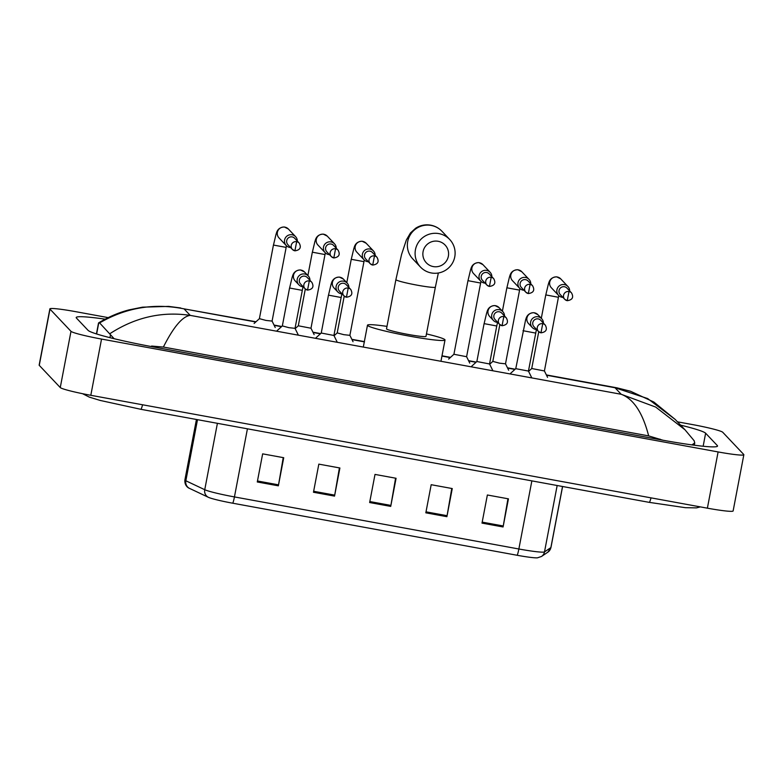 <?xml version="1.0" encoding="UTF-8"?>
<svg xmlns="http://www.w3.org/2000/svg" width="783" height="783" viewBox="0 0 783 783"><rect width="100%" height="100%" fill="white"/><g stroke="black" fill="none" stroke-linecap="round" stroke-linejoin="round"><path stroke-width="1.17" d="M517.142 555.274L232.708 503.205A23.539 1.723 -169.2 0 1 208.356 497.293L189.466 488.357A23.539 1.723 -169.2 0 1 189.339 488.298C188.909 488.23 184.397 486.135 184.886 480.008A28.707 2.104 10.8 0 0 185.845 480.772L204.745 489.708A28.707 2.104 10.8 0 0 234.44 496.921L518.865 548.991A7.174 0.724 100.4 0 1 517.142 555.274A23.539 1.723 -169.2 0 0 537.422 557.839L541.503 556.468A7.174 7.135 55.9 0 0 544.498 551.907L550.87 547.601A28.707 2.104 10.8 0 0 550.968 547.464L562.595 486.507M257.284 481.976L262.648 453.856L283.72 457.712L278.356 485.832L257.284 481.976M425.825 512.826L431.188 484.706L452.261 488.563L446.897 516.682L425.825 512.826M482.005 523.113L487.369 494.993L508.441 498.849L503.077 526.969L482.005 523.113M313.464 492.253L318.828 464.133L339.9 467.989L334.537 496.109L313.464 492.253M369.645 502.539L375.008 474.42L396.081 478.276L390.717 506.395L369.645 502.539M395.591 478.188L390.893 505.417A5.745 0.577 100.4 0 1 390.717 506.395M339.411 467.901L334.713 495.13A5.745 0.577 100.4 0 1 334.537 496.109M507.952 498.761L503.254 525.98A5.745 0.577 100.4 0 1 503.077 526.969M451.771 488.475L447.073 515.694A5.745 0.577 100.4 0 1 446.897 516.682M283.231 457.624L278.533 484.843A5.745 0.577 100.4 0 1 278.356 485.832M677.461 421.831L692.192 424.523A28.707 2.104 -169.2 0 1 722.738 432.265L743.742 454.483A28.707 2.104 -169.2 0 1 743.85 454.717L733.123 510.956A28.707 2.104 -169.2 0 1 707.382 508.177L90.808 395.298A28.707 2.104 -169.2 0 1 60.262 387.565L39.258 365.348A28.707 2.104 -169.2 0 1 39.15 365.113L49.877 308.874A28.707 2.104 -169.2 0 1 75.618 311.654L108.191 317.624M743.85 454.717A28.707 2.104 -169.2 0 1 718.109 451.938L101.536 339.068A28.707 2.104 -169.2 0 1 70.989 331.326L49.985 309.109A28.707 2.104 -169.2 0 1 49.877 308.874M105.147 319.161A61.71 4.522 10.8 0 0 76.196 317.526A61.71 4.522 10.8 0 0 76.421 318.035L88.097 330.377A61.71 4.522 10.8 0 0 153.771 347.016L662.193 440.085A61.71 4.522 10.8 0 0 717.531 446.065A61.71 4.522 10.8 0 0 717.306 445.556L705.63 433.214A61.71 4.522 10.8 0 0 680.584 425.13M694.11 440.682L694.746 442.953L691.908 444.901M662.956 440.232L648.657 435.886L163.383 347.055L151.589 346.057L151.491 346.595M114.132 338.706L99.617 322.909L98.521 323.017L96.446 333.92M109.845 333.724C135.107 317.311 161.905 311.203 190.22 315.383C182.488 316.342 173.542 326.902 163.383 347.055M648.657 435.886C642.706 412.788 633.555 398.909 621.203 394.28L655.694 407.072L684.968 429.759L694.208 440.79M255.992 321.764L184.054 308.864C154.192 302.904 126.043 307.582 99.617 322.909M546.368 374.92L617.014 387.849L630.54 391.255L653.815 402.012L675.24 419.473L647.658 398.557L615.037 387.761L617.024 387.859M438.137 241.281A12.919 12.812 136.6 0 0 423.084 251.617A12.919 12.812 136.6 0 0 433.312 266.582A12.919 12.812 136.6 0 0 448.365 256.247A12.919 12.812 136.6 0 0 438.137 241.281M431.355 272.964A20.094 19.937 -43.4 0 1 417.574 243.777A20.094 19.937 -43.4 0 1 449.706 239.481A20.094 19.937 -43.4 0 1 431.355 272.964M386.518 328.821A20.094 1.468 10.8 0 0 386.587 328.987A20.094 1.468 10.8 0 0 406.974 334.224A20.094 1.468 10.8 0 0 425.991 336.357L435.377 287.146A20.094 1.468 10.8 0 1 417.359 285.198A20.094 1.468 10.8 0 1 395.973 279.785A20.094 1.468 10.8 0 1 395.904 279.619L386.518 328.821M426.451 333.91A39.463 2.887 -169.2 0 1 444.871 339.656A39.463 2.887 -169.2 0 1 445.018 339.988A39.463 2.887 -169.2 0 1 407.669 335.799A39.463 2.887 -169.2 0 1 367.628 325.522A39.463 2.887 -169.2 0 1 367.481 325.19A39.463 2.887 -169.2 0 1 386.978 326.384M558.436 297.237L544.41 370.956L531.735 368.519M569.681 290.953A6.46 6.411 136.6 0 0 556.919 289.788A6.46 6.411 136.6 0 0 562.899 297.364M571.512 292.891L567 288.124A4.669 4.629 136.6 0 0 559.042 290.493A4.669 4.629 136.6 0 0 560.227 294.535L564.729 299.302A4.669 4.629 136.6 0 0 567.244 300.672L568.996 291.53A4.669 4.629 136.6 0 0 564.729 299.302L567.284 300.692C572.471 299.889 573.88 297.286 571.512 292.891A4.669 4.629 136.6 0 0 568.996 291.53M508.656 370.222L505.505 363.821L499.397 363.155L492.83 361.394M530.776 283.837A6.46 6.411 136.6 0 0 518.013 282.663A6.46 6.411 136.6 0 0 523.993 290.248M532.606 285.775L528.094 281.009A4.669 4.629 136.6 0 0 520.147 283.377A4.669 4.629 136.6 0 0 521.321 287.42L525.824 292.186A4.669 4.629 136.6 0 0 528.349 293.547L530.091 284.405A4.669 4.629 136.6 0 0 525.824 292.186L528.378 293.566C533.566 292.764 534.975 290.17 532.606 285.775A4.669 4.629 136.6 0 0 530.091 284.405M480.635 282.996L466.599 356.715L453.925 354.268M491.871 276.712A6.46 6.411 136.6 0 0 479.118 275.538A6.46 6.411 136.6 0 0 485.088 283.123M493.701 278.65L489.189 273.884A4.669 4.629 136.6 0 0 481.242 276.252A4.669 4.629 136.6 0 0 482.416 280.294L486.918 285.061A4.669 4.629 136.6 0 0 489.444 286.421L491.186 277.29A4.669 4.629 136.6 0 0 486.918 285.061L489.473 286.441C494.66 285.638 496.07 283.045 493.701 278.65A4.669 4.629 136.6 0 0 491.186 277.29M353.035 341.731L349.893 335.339L343.776 334.664L337.219 332.902M375.155 255.346A6.46 6.411 136.6 0 0 362.402 254.172A6.46 6.411 136.6 0 0 368.382 261.757M376.985 257.284L372.473 252.518A4.669 4.629 136.6 0 0 364.526 254.886A4.669 4.629 136.6 0 0 365.7 258.928L370.212 263.695A4.669 4.629 136.6 0 0 372.728 265.055L374.47 255.924A4.669 4.629 136.6 0 0 370.212 263.695L372.757 265.075C377.944 264.272 379.354 261.679 376.985 257.284A4.669 4.629 136.6 0 0 374.47 255.924M325.014 254.504L310.978 328.224L298.313 325.787M336.25 248.231A6.46 6.411 136.6 0 0 323.496 247.056A6.46 6.411 136.6 0 0 329.477 254.632M338.08 250.159L333.578 245.392A4.669 4.629 136.6 0 0 325.62 247.761A4.669 4.629 136.6 0 0 326.795 251.803L331.307 256.57A4.669 4.629 136.6 0 0 333.822 257.94L335.564 248.798A4.669 4.629 136.6 0 0 331.307 256.57L333.852 257.959C339.039 257.157 340.448 254.553 338.08 250.159A4.669 4.629 136.6 0 0 335.564 248.798M275.224 327.49L272.083 321.089L265.966 320.423L259.408 318.661L254.113 323.467M297.344 241.105A6.46 6.411 136.6 0 0 284.591 239.931A6.46 6.411 136.6 0 0 290.571 247.516M299.175 243.043L294.672 238.277A4.669 4.629 136.6 0 0 286.715 240.645A4.669 4.629 136.6 0 0 287.89 244.688L292.402 249.454A4.669 4.629 136.6 0 0 294.917 250.814L296.659 241.673A4.669 4.629 136.6 0 0 292.402 249.454L294.946 250.834C300.134 250.031 301.543 247.438 299.175 243.043A4.669 4.629 136.6 0 0 296.659 241.673M528.447 371.064L515.762 368.666L525.608 319.865C526.019 319.601 526.245 313.014 533.908 312.681L537.95 314.717A6.46 6.411 136.6 0 0 526.939 317.996A6.46 6.411 136.6 0 0 528.564 323.594L532.283 327.529A6.46 6.411 136.6 0 0 536.639 329.516M543.412 323.105A6.46 6.411 136.6 0 0 530.659 321.94A6.46 6.411 136.6 0 0 532.283 327.529M545.242 325.043L540.74 320.276A4.669 4.629 136.6 0 0 532.783 322.645A4.669 4.629 136.6 0 0 533.957 326.687L538.469 331.454A4.669 4.629 136.6 0 0 540.984 332.814L542.727 323.682A4.669 4.629 136.6 0 0 538.469 331.454L541.014 332.834C546.201 332.031 547.611 329.437 545.242 325.043A4.669 4.629 136.6 0 0 542.727 323.682M496.765 325.953L489.541 363.968L476.867 361.521M504.506 315.989A6.46 6.411 136.6 0 0 491.753 314.815A6.46 6.411 136.6 0 0 497.734 322.4M506.337 317.918L501.834 313.151A4.669 4.629 136.6 0 0 493.877 315.529A4.669 4.629 136.6 0 0 495.052 319.562L499.564 324.328A4.669 4.629 136.6 0 0 502.079 325.699L503.821 316.557A4.669 4.629 136.6 0 0 499.564 324.328L502.109 325.718C507.296 324.916 508.705 322.312 506.337 317.918A4.669 4.629 136.6 0 0 503.821 316.557M341.143 297.462L333.92 335.476L321.255 333.029M348.885 287.498A6.46 6.411 136.6 0 0 336.132 286.324A6.46 6.411 136.6 0 0 342.112 293.909M350.725 289.436L346.213 284.669A4.669 4.629 136.6 0 0 338.256 287.038A4.669 4.629 136.6 0 0 339.44 291.08L343.943 295.847A4.669 4.629 136.6 0 0 346.458 297.207L348.21 288.066A4.669 4.629 136.6 0 0 343.943 295.847L346.497 297.227C351.675 296.424 353.084 293.831 350.725 289.436A4.669 4.629 136.6 0 0 348.21 288.066M295.015 328.331L288.907 327.676L282.35 325.914M309.99 280.373A6.46 6.411 136.6 0 0 297.227 279.208A6.46 6.411 136.6 0 0 303.207 286.784M311.82 282.311L307.308 277.544A4.669 4.629 136.6 0 0 299.351 279.913A4.669 4.629 136.6 0 0 300.535 283.955L305.037 288.721A4.669 4.629 136.6 0 0 307.553 290.092L309.305 280.95A4.669 4.629 136.6 0 0 305.037 288.721L307.592 290.101C312.779 289.309 314.189 286.705 311.82 282.311A4.669 4.629 136.6 0 0 309.305 280.95M550.968 547.464L547.865 552.162A7.174 7.135 55.9 0 0 550.87 547.601L562.527 486.488M232.708 503.205A7.174 0.724 -79.6 0 0 234.44 496.921L247.428 428.81M208.356 497.293A7.174 6.89 -64.7 0 1 204.745 489.708L217.41 423.309M531.863 480.879L518.865 548.991A28.707 2.104 10.8 0 0 544.498 551.907L557.163 485.509M189.466 488.357A7.174 6.89 -64.7 0 1 185.845 480.772L197.502 419.668M369.83 501.56L390.893 505.417M426.011 511.837L447.073 515.694M482.191 522.124L503.254 525.98M313.65 491.274L334.713 495.13M257.48 480.987L278.533 484.843M142.575 404.782A11.481 1.155 100.4 0 1 140.793 409.294L649.224 502.363A11.481 1.155 100.4 0 0 651.006 497.851M255.747 321.979L184.054 308.864L190.22 315.383L621.203 394.28L615.037 387.761L546.514 375.214M274.177 325.356L281.489 326.697M313.083 332.481L320.384 333.822M351.988 339.607L364.506 341.897M441.945 356.069L450.264 357.596M468.704 360.963L476.005 362.304M507.609 368.088L514.911 369.429M49.985 309.109L39.258 365.348M70.989 331.326L60.262 387.565M101.536 339.068L90.808 395.298M718.109 451.938L707.382 508.177M703.154 446.251L705.63 433.214M717.14 446.457L717.306 445.556M659.912 439.674L660.02 439.136M109.963 337.669L110.442 335.124M96.632 333.979L98.775 322.782M395.904 279.619L401.591 254.387L406.338 240.038L410.468 232.952L415.665 228.215C420.236 225.289 425.247 224.271 430.699 225.161C435.123 226.023 438.881 228.068 441.964 231.288A20.094 19.937 136.6 0 0 409.832 235.595A20.094 19.937 136.6 0 0 412.778 258.909L420.51 267.091M558.788 295.622L558.465 297.286L545.8 294.917L548.384 284.033C548.795 283.769 549.02 277.172 556.684 276.849L560.726 278.875A6.46 6.411 136.6 0 0 550.302 280.441A6.46 6.411 136.6 0 0 551.34 287.752L558.553 295.377M519.54 290.111L506.895 287.801L509.479 276.908C509.89 276.644 510.115 270.057 517.778 269.724L521.821 271.76A6.46 6.411 136.6 0 0 511.397 273.316A6.46 6.411 136.6 0 0 512.434 280.637L519.648 288.261M480.987 281.381L480.654 283.045L467.989 280.676L470.583 269.792C470.984 269.518 471.219 262.931 478.873 262.599L482.915 264.634A6.46 6.411 136.6 0 0 472.492 266.2A6.46 6.411 136.6 0 0 473.529 273.512L480.742 281.136M363.919 261.63L351.273 259.31L353.867 248.426C354.268 248.152 354.503 241.565 362.157 241.233L366.199 243.268A6.46 6.411 136.6 0 0 355.776 244.834A6.46 6.411 136.6 0 0 356.813 252.146L364.026 259.77M325.366 252.889L325.033 254.553L312.368 252.195L314.962 241.301C315.373 241.037 315.598 234.44 323.252 234.117L327.294 236.153A6.46 6.411 136.6 0 0 316.87 237.709A6.46 6.411 136.6 0 0 317.908 245.02L325.121 252.645M286.108 247.379L273.473 245.069L276.056 234.176C276.468 233.911 276.693 227.324 284.356 226.992L288.389 229.028A6.46 6.411 136.6 0 0 277.965 230.584A6.46 6.411 136.6 0 0 279.002 237.905L286.216 245.529M535.66 333.078L523.005 330.71M497.528 322.381L496.784 326.002L484.119 323.633L486.713 312.75C487.114 312.486 487.349 305.889 495.003 305.566L499.045 307.602A6.46 6.411 136.6 0 0 488.034 310.88A6.46 6.411 136.6 0 0 489.659 316.469L493.378 320.404M341.907 293.899L341.163 297.52L328.498 295.152L331.092 284.258C331.493 283.994 331.728 277.407 339.382 277.074L343.424 279.11A6.46 6.411 136.6 0 0 332.413 282.389A6.46 6.411 136.6 0 0 334.038 287.987L337.767 291.922M302.238 290.346L289.602 288.027L292.186 277.143C292.597 276.869 292.822 270.282 300.486 269.949L304.518 271.985A6.46 6.411 136.6 0 0 293.508 275.264A6.46 6.411 136.6 0 0 295.132 280.862L298.861 284.797M547.865 552.162L541.503 556.468M184.886 480.008L196.435 419.473M700.345 506.885L696.508 507.873L685.487 507.697L649.224 502.363M82.567 393.702L89.379 397.147L100.224 400.446L140.793 409.294M694.315 445.224L694.746 442.953M515.155 369.204L507.462 367.795M476.25 362.079L468.557 360.669M450.509 357.371L442.004 355.815M364.349 341.603L351.841 339.313M320.629 333.597L312.936 332.188M281.733 326.472L274.03 325.062M684.939 429.74L675.21 419.453M180.746 307.983L168.658 306.398L142.565 307.161L129.117 309.862C122.334 311.605 111.705 315.03 98.707 322.821M438.353 273.003L435.377 287.146M367.481 325.19L363.459 346.282M445.018 339.988L440.995 361.071M441.964 231.288L449.706 239.481M528.594 371.367L531.726 368.529L538.743 331.728M541.307 318.28L545.78 294.868M544.41 370.946L547.562 377.347M560.726 278.875L567.929 286.509M505.505 363.841L519.892 288.496M489.688 364.242L492.82 361.403L499.838 324.602M502.402 311.154L506.875 287.743M521.821 271.76L529.034 279.384M453.915 354.298L467.97 280.627M453.915 354.278L448.639 359.074M466.599 356.705L469.751 363.097M482.915 264.634L490.129 272.259M349.884 335.349L364.271 260.015M334.067 335.76L337.199 332.912L344.226 296.111M346.791 282.663L351.254 259.261M366.199 243.268L373.413 250.893M298.294 325.806L305.321 288.996M307.885 275.547L312.348 252.136M298.294 325.797L295.162 328.635M310.988 328.214L314.13 334.615M327.294 236.153L334.507 243.777M272.083 321.108L286.461 245.774M259.388 318.681L273.443 245.01M288.389 229.028L295.602 236.652M531.598 377.475L528.447 371.073L536.433 329.506M515.762 368.656L510.487 373.442M537.95 314.717L541.67 318.652M471.581 366.327L476.857 361.531L484.1 323.585M499.045 307.602L502.764 311.536M489.541 363.948L492.693 370.349M315.96 337.835L321.236 333.049L328.478 295.093M343.424 279.11L347.143 283.045M333.93 335.467L337.072 341.868M295.025 328.361L303.001 286.774M277.055 330.71L282.34 325.924L289.573 287.978M304.518 271.985L308.248 275.919M295.025 328.341L298.166 334.742"/></g></svg>
